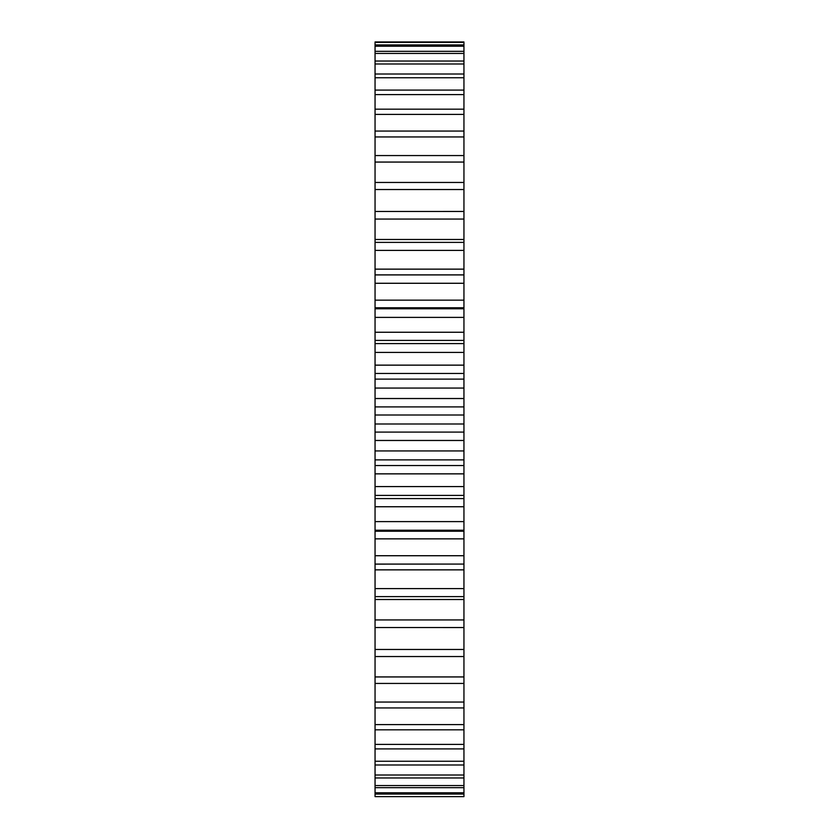 <?xml version="1.0" encoding="UTF-8"?>
<svg xmlns="http://www.w3.org/2000/svg" width="839" height="839" viewBox="0 0 839 839"><rect width="100%" height="100%" fill="white"/><g stroke="black" fill="none" stroke-linecap="round" stroke-linejoin="round"><path stroke-width="1.26" d="M463.946 44.939L375.054 44.939L375.054 42.38L463.946 42.38L463.946 51.326L375.054 51.326L375.054 46.218L463.946 46.218M463.946 61.037L375.054 61.037L375.054 53.444L463.946 53.444L463.946 74.01L375.054 74.01L375.054 63.984L463.946 63.984M463.946 90.098L375.054 90.098L375.054 77.744L463.946 77.744L463.946 109.175L375.054 109.175L375.054 94.597L463.946 94.597M463.946 131.062L375.054 131.062L375.054 114.387L463.946 114.387L463.946 155.561L375.054 155.561L375.054 136.946L463.946 136.946M463.946 182.451L375.054 182.451L375.054 162.063L463.946 162.063L463.946 211.48L375.054 211.48L463.946 211.459L463.946 242.398L375.054 242.398L375.054 239.482L463.946 239.482M375.054 239.482L375.054 189.52L463.946 189.52M375.054 219.052L463.946 219.052M463.946 269.141L463.946 274.93L375.054 274.93L375.054 269.141L463.946 269.141L463.946 242.398M375.054 269.141L375.054 250.4L463.946 250.4M463.946 300.152L463.946 308.762L375.054 308.762L375.054 300.152L463.946 300.152L463.946 274.93M375.054 300.152L375.054 283.278L463.946 283.278M463.946 332.254L463.946 343.591L375.054 343.591L375.054 332.254L463.946 332.254L463.946 308.762M375.054 340.414L463.946 340.414M375.054 332.254L375.054 317.383L463.946 317.383M463.946 365.143L463.946 379.113L375.054 379.113L375.054 365.143L463.946 365.143L463.946 343.591M375.054 373.449L463.946 373.449M375.054 365.143L375.054 352.422L463.946 352.422M463.946 398.525L463.946 415.001L375.054 415.001L375.054 398.525L463.946 398.525L463.946 379.113M375.054 406.905L463.946 406.905M375.054 398.525L375.054 388.069L463.946 388.069M463.946 432.095L463.946 450.931L375.054 450.931L375.054 432.095L463.946 432.095L463.946 415.001M375.054 440.475L463.946 440.475M375.054 432.095L375.054 423.999L463.946 423.999M463.946 465.551L463.946 486.578L375.054 486.578L375.054 465.551L463.946 465.551L463.946 450.931M375.054 473.857L463.946 473.857M375.054 465.551L375.054 459.887L463.946 459.887M463.946 498.586L463.946 521.617L375.054 521.617L375.054 498.586L463.946 498.586L463.946 486.578M375.054 506.746L463.946 506.746M375.054 498.586L375.054 495.409L463.946 495.409M463.946 531.234L463.946 555.722L375.054 555.722L375.054 530.238L463.946 530.238L463.946 531.234L375.054 531.234M375.054 538.848L463.946 538.848M463.946 564.112L463.946 588.6L375.054 588.6L375.054 564.07L463.946 564.07L375.054 564.112M375.054 569.859L463.946 569.859M463.946 596.602L463.946 619.948L375.054 619.948L375.054 596.602L463.946 596.602L463.946 588.6M375.054 599.518L463.946 599.518M375.054 619.948L375.054 627.52L463.946 627.52L463.946 649.48L375.054 649.48L375.054 627.52L463.946 627.541L463.946 619.948M463.946 656.549L463.946 676.937L375.054 676.937L375.054 656.549L463.946 656.549L463.946 649.48M463.946 683.439L463.946 702.054L375.054 702.054L375.054 683.439L463.946 683.439L463.946 676.937M463.946 707.938L463.946 724.613L375.054 724.613L375.054 707.938L463.946 707.938L463.946 702.054M463.946 729.825L463.946 744.403L375.054 744.403L375.054 729.825L463.946 729.825L463.946 724.613M463.946 748.902L463.946 761.256L375.054 761.256L375.054 748.902L463.946 748.902L463.946 744.403M463.946 764.99L463.946 775.016L375.054 775.016L375.054 764.99L463.946 764.99L463.946 761.256M463.946 777.963L463.946 785.556L375.054 785.556L375.054 777.963L463.946 777.963L463.946 775.016M463.946 787.674L463.946 792.782L375.054 792.782L375.054 787.674L463.946 787.674L463.946 785.556M463.946 794.061L463.946 796.62L375.054 796.62L375.054 794.061L463.946 794.061L463.946 792.782M375.054 796.62L463.946 796.62M463.946 53.444L463.946 51.326M463.946 77.744L463.946 74.01M463.946 114.387L463.946 109.175M463.946 162.063L463.946 155.561M463.946 530.238L463.946 521.617M463.946 564.07L463.946 555.722M463.946 42.38L375.054 41.95L463.946 41.95M375.054 794.061L375.054 792.782M375.054 787.674L375.054 785.556M375.054 777.963L375.054 775.016M375.054 764.99L375.054 761.256M375.054 748.902L375.054 744.403M375.054 729.825L375.054 724.613M375.054 707.938L375.054 702.054M375.054 683.439L375.054 676.937M375.054 656.549L375.054 649.48M375.054 596.602L375.054 588.6M375.054 564.07L375.054 555.722M375.054 530.238L375.054 521.617M375.054 495.409L375.054 486.578M375.054 459.887L375.054 450.931M375.054 423.999L375.054 415.001M375.054 388.069L375.054 379.113M375.054 352.422L375.054 343.591M375.054 317.383L375.054 308.762M375.054 283.278L375.054 274.93M375.054 250.4L375.054 242.398M375.054 189.52L375.054 182.451M375.054 162.063L375.054 155.561M375.054 136.946L375.054 131.062M375.054 114.387L375.054 109.175M375.054 94.597L375.054 90.098M375.054 77.744L375.054 74.01M375.054 63.984L375.054 61.037M375.054 53.444L375.054 51.326M375.054 46.218L375.054 44.939M375.054 274.888L463.946 274.888M375.054 307.766L463.946 307.766"/></g></svg>
